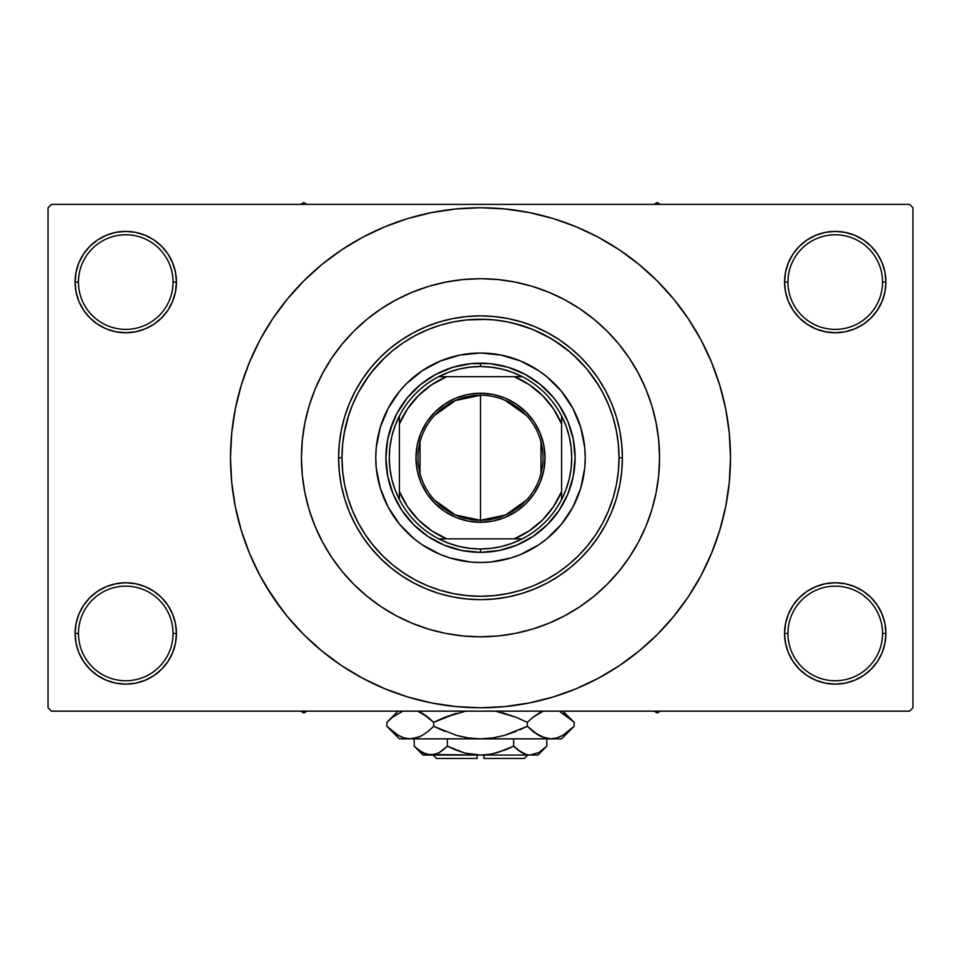<?xml version="1.0" encoding="UTF-8"?>
<svg xmlns="http://www.w3.org/2000/svg" width="961" height="961" viewBox="0 0 961 961"><rect width="100%" height="100%" fill="white"/><g stroke="black" fill="none" stroke-linecap="round" stroke-linejoin="round"><path stroke-width="1.44" d="M785.545 623.557L784.56 633.443L787.948 633.443A47.305 47.305 0 0 0 835.241 680.748A47.305 47.305 0 0 0 882.546 633.443A47.305 47.305 0 0 0 835.241 586.15A47.305 47.305 0 0 0 787.948 633.443L784.56 633.443L785.545 643.329L788.428 652.843L793.101 661.6L799.408 669.276L807.084 675.583L815.853 680.268L825.355 683.151L835.241 684.124L845.127 683.151L854.641 680.268L863.398 675.583L871.074 669.276L877.381 661.6L882.066 652.843L884.949 643.329L885.922 633.443L882.546 633.443A47.305 47.305 0 0 1 835.241 680.748A47.305 47.305 0 0 1 787.948 633.443A47.305 47.305 0 0 1 835.241 586.15A47.305 47.305 0 0 1 882.546 633.443L885.922 633.443L884.949 623.557L882.066 614.055L877.381 605.286L871.074 597.61L863.398 591.303L854.641 586.63L845.127 583.735L835.241 582.762L825.355 583.735L815.853 586.63L807.084 591.303L799.408 597.61L793.101 605.286L788.428 614.055L785.545 623.557L784.56 633.443L785.545 643.329M784.572 633.443A50.681 50.681 0 0 1 835.241 582.762A50.681 50.681 0 0 1 885.922 633.443L884.949 623.557M76.051 623.557L75.078 633.443L78.454 633.443A47.305 47.305 0 0 0 125.759 680.748A47.305 47.305 0 0 0 173.052 633.443A47.305 47.305 0 0 0 125.759 586.15A47.305 47.305 0 0 0 78.454 633.443L75.078 633.443A50.681 50.681 0 0 1 125.759 582.762A50.681 50.681 0 0 1 176.44 633.443L173.052 633.443A47.305 47.305 0 0 1 125.759 680.748A47.305 47.305 0 0 1 78.454 633.443A47.305 47.305 0 0 1 125.759 586.15A47.305 47.305 0 0 1 173.052 633.443L176.44 633.443L175.455 623.557L172.572 614.055L167.899 605.286L161.592 597.61L153.916 591.303L145.147 586.63L135.645 583.735L125.759 582.762L115.873 583.735L106.359 586.63L97.602 591.303L89.926 597.61L83.619 605.286L78.934 614.055L76.051 623.557L75.078 633.443L76.051 643.329L78.934 652.843L83.619 661.6L89.926 669.276L97.602 675.583L106.359 680.268L115.873 683.151L125.759 684.124L135.645 683.151L145.147 680.268L153.916 675.583L161.592 669.276L167.899 661.6L172.572 652.843L175.455 643.329L176.44 633.443L175.455 623.557M76.051 272.191L75.078 282.078L78.454 282.078A47.305 47.305 0 0 0 125.759 329.383A47.305 47.305 0 0 0 173.052 282.078A47.305 47.305 0 0 0 125.759 234.784A47.305 47.305 0 0 0 78.454 282.078L75.078 282.078A50.681 50.681 0 0 1 125.759 231.397A50.681 50.681 0 0 1 176.44 282.078L173.052 282.078A47.305 47.305 0 0 1 125.759 329.383A47.305 47.305 0 0 1 78.454 282.078A47.305 47.305 0 0 1 125.759 234.784A47.305 47.305 0 0 1 173.052 282.078L176.44 282.078L175.455 272.191L172.572 262.689L167.899 253.92L161.592 246.244L153.916 239.938L145.147 235.265L135.645 232.37L125.759 231.397L115.873 232.37L106.359 235.265L97.602 239.938L89.926 246.244L83.619 253.92L78.934 262.689L76.051 272.191L75.078 282.078L76.051 291.964L78.934 301.478L83.619 310.235L89.926 317.911L97.602 324.217L106.359 328.902L115.873 331.785L125.759 332.758L135.645 331.785L145.147 328.902L153.916 324.217L161.592 317.911L167.899 310.235L172.572 301.478L175.455 291.964L176.44 282.078L175.455 272.191M785.545 272.191L784.56 282.078L787.948 282.078A47.305 47.305 0 0 0 835.241 329.383A47.305 47.305 0 0 0 882.546 282.078A47.305 47.305 0 0 0 835.241 234.784A47.305 47.305 0 0 0 787.948 282.078L784.56 282.078A50.681 50.681 0 0 1 835.241 231.397A50.681 50.681 0 0 1 885.922 282.078L882.546 282.078A47.305 47.305 0 0 1 835.241 329.383A47.305 47.305 0 0 1 787.948 282.078A47.305 47.305 0 0 1 835.241 234.784A47.305 47.305 0 0 1 882.546 282.078L885.922 282.078L884.949 272.191L882.066 262.689L877.381 253.92L871.074 246.244L863.398 239.938L854.641 235.265L845.127 232.37L835.241 231.397L825.355 232.37L815.853 235.265L807.084 239.938L799.408 246.244L793.101 253.92L788.428 262.689L785.545 272.191L784.56 282.078L785.545 291.964L788.428 301.478L793.101 310.235L799.408 317.911L807.084 324.217L815.853 328.902L825.355 331.785L835.241 332.758L845.127 331.785L854.641 328.902L863.398 324.217L871.074 317.911L877.381 310.235L882.066 301.478L884.949 291.964L885.922 282.078L884.949 272.191M649.131 397.554L650.056 400.184M681.313 606.691L688.376 596.661L700.989 575.615L711.476 553.44L719.741 530.34L725.711 506.543L729.303 482.266L730.504 457.76A250.004 250.004 0 0 1 480.5 707.777A250.004 250.004 0 0 1 230.496 457.76A250.004 250.004 0 0 1 480.5 207.756A250.004 250.004 0 0 1 730.504 457.76L729.303 433.255L725.711 408.99L719.741 385.193L711.476 362.093L700.989 339.906L688.376 318.86L678.85 305.562M301.442 457.76A179.058 179.058 0 0 1 480.5 278.702A179.058 179.058 0 0 1 659.558 457.76A179.058 179.058 0 0 1 480.5 636.819A179.058 179.058 0 0 1 301.442 457.76L302.307 440.21L304.877 422.828L309.154 405.782L315.064 389.241L322.584 373.349L331.617 358.285L342.08 344.17L353.888 331.149L366.91 319.352L381.024 308.877L396.088 299.844L411.981 292.336L428.522 286.414L445.568 282.138L462.95 279.567L480.5 278.702L498.05 279.567L515.432 282.138L532.478 286.414L549.019 292.336L564.912 299.844L579.976 308.877L594.09 319.352L607.112 331.149L618.92 344.17L629.383 358.285L638.416 373.349L645.936 389.241L651.846 405.782L656.123 422.828L658.693 440.21L659.558 457.76L658.693 475.311L656.123 492.693L651.846 509.738L645.936 526.292L638.416 542.172L629.383 557.248L618.92 571.363L607.112 584.372L594.09 596.18L579.976 606.643L564.912 615.677L549.019 623.196L532.478 629.119L515.432 633.383L498.05 635.966L480.5 636.819L462.95 635.966L445.568 633.383L428.522 629.119L411.981 623.196L396.088 615.677L381.024 606.643L366.91 596.18L353.888 584.372L342.08 571.363L331.617 557.248L322.584 542.172L315.064 526.292L309.154 509.738L304.877 492.693L302.307 475.311L301.442 457.76A179.058 179.058 0 0 1 480.5 278.702A179.058 179.058 0 0 1 659.558 457.76A179.058 179.058 0 0 1 480.5 636.819A179.058 179.058 0 0 1 301.442 457.76L302.307 475.311L304.877 492.693L309.154 509.738L315.064 526.292L322.584 542.172L331.617 557.248L342.08 571.363L353.888 584.372L366.91 596.18L381.024 606.643L396.088 615.677L411.981 623.196L428.522 629.119L445.568 633.383L462.95 635.966L480.5 636.819L498.05 635.966L515.432 633.383L532.478 629.119L549.019 623.196L564.912 615.677L579.976 606.643L594.09 596.18L607.112 584.372L618.92 571.363L629.383 557.248L638.416 542.172L645.936 526.292L651.846 509.738L656.123 492.693L658.693 475.311L659.558 457.76L658.693 440.21L656.123 422.828L651.846 405.782L645.936 389.241L638.416 373.349L629.383 358.285L618.92 344.17L607.112 331.149L594.09 319.352L579.976 308.877L564.912 299.844L549.019 292.336L532.478 286.414L515.432 282.138L498.05 279.567L480.5 278.702L462.95 279.567L445.568 282.138L428.522 286.414L411.981 292.336L396.088 299.844L381.024 308.877L366.91 319.352L353.888 331.149L342.08 344.17L331.617 358.285L322.584 373.349L315.064 389.241L309.154 405.782L304.877 422.828L302.307 440.21L301.442 457.76M909.574 711.152L51.426 711.152L48.05 707.777L48.05 207.756L51.426 204.369L909.574 204.369L51.426 204.369L48.05 207.756L48.05 707.777L51.426 711.152L909.574 711.152L912.95 707.777L912.95 207.756L912.95 707.777L909.574 711.152M407.764 575.651L397.806 568.888M380.616 553.74L371.426 543.145M344.074 433.759L348.819 414.78M358.285 392.568L369.06 375.487M371.402 372.412L384.52 357.888M466.505 319.953L486.566 319.376M513.33 323.184L531.685 329.046M532.983 329.575L550.905 338.476M554.317 340.554L570.125 352.146M572.696 354.381L586.054 368.063M587.123 369.336L598.727 385.577M304.048 427.273L302.198 441.231M645.095 528.274L645.564 527.169M580.78 606.115L582.018 605.262M909.574 204.369L912.95 207.756L909.574 204.369M266.065 586.294L282.15 609.959M279.687 308.829L272.624 318.86L260.011 339.906L249.524 362.093L241.259 385.193L235.289 408.99L231.697 433.255L230.496 457.76L231.697 482.266L235.289 506.543L241.259 530.34L249.524 553.44L260.011 575.615L272.624 596.661L287.243 616.361L303.712 634.548L321.899 651.017L334.872 660.976M321.899 651.017L341.599 665.637L362.645 678.25L384.82 688.737L407.92 697.013L431.729 702.971L455.995 706.563L480.5 707.777L505.005 706.563L529.271 702.971L553.08 697.013L576.18 688.737L598.355 678.25L619.401 665.637L639.101 651.017L657.288 634.548L673.757 616.361L688.376 596.661L697.013 582.774M533.283 702.143L553.08 697.013M629.431 658.573L639.101 651.017M694.935 329.227L688.376 318.86L673.757 299.159L657.288 280.984L639.101 264.503L626.128 254.545M639.101 264.503L619.401 249.884L598.355 237.271L576.18 226.784L553.08 218.519L529.271 212.561L505.005 208.957L480.5 207.756L455.995 208.957L431.729 212.561L407.92 218.519L384.82 226.784L362.645 237.271L341.599 249.884L321.899 264.503L303.712 280.984L287.243 299.159L272.624 318.86L263.987 332.758M427.717 213.39L407.92 218.519M331.569 256.947L321.899 264.503M877.381 253.92L871.074 246.244M863.398 239.938L854.641 235.265L845.127 232.37L835.241 231.397L825.355 232.37M815.853 235.265L807.084 239.938M799.408 246.244L793.101 253.92M884.949 291.964L885.922 282.078A50.681 50.681 0 0 1 835.241 332.758A50.681 50.681 0 0 1 784.56 282.078L785.545 291.964M807.084 324.217L815.853 328.902L825.355 331.785L835.241 332.758L845.127 331.785L854.641 328.902L863.398 324.217M871.074 317.911L877.381 310.235M167.899 253.92L161.592 246.244M153.916 239.938L145.147 235.265L135.645 232.37L125.759 231.397L115.873 232.37M106.359 235.265L97.602 239.938M89.926 246.244L83.619 253.92M175.455 291.964L176.44 282.078A50.681 50.681 0 0 1 125.759 332.758A50.681 50.681 0 0 1 75.078 282.078L76.051 291.964M97.602 324.217L106.359 328.902L115.873 331.785L125.759 332.758L135.645 331.785L145.147 328.902L153.916 324.217M161.592 317.911L167.899 310.235M153.916 591.303L145.147 586.63L135.645 583.735L125.759 582.762L115.873 583.735L106.359 586.63L97.602 591.303M89.926 597.61L83.619 605.286M175.455 643.329L176.44 633.443A50.681 50.681 0 0 1 125.759 684.124A50.681 50.681 0 0 1 75.078 633.443L76.051 643.329M83.619 661.6L89.926 669.276M97.602 675.583L106.359 680.268L115.873 683.151L125.759 684.124L135.645 683.151M145.147 680.268L153.916 675.583M161.592 669.276L167.899 661.6M863.398 591.303L854.641 586.63L845.127 583.735L835.241 582.762L825.355 583.735L815.853 586.63L807.084 591.303M799.408 597.61L793.101 605.286M793.101 661.6L799.408 669.276M807.084 675.583L815.853 680.268L825.355 683.151L835.241 684.124L845.127 683.151M854.641 680.268L863.398 675.583M871.074 669.276L877.381 661.6M884.949 643.329L885.922 633.443A50.681 50.681 0 0 1 835.241 684.124A50.681 50.681 0 0 1 784.56 633.443M553.08 218.519L529.271 212.561M407.92 697.013L431.729 702.971M388.124 408.413A104.737 104.737 0 0 0 388.124 507.12L380.28 488.164L376.268 468.031L375.763 457.76L376.268 447.502L380.28 427.357L388.136 408.389L399.536 391.319L406.443 383.703L422.311 370.682L440.414 361L460.067 355.041L480.5 353.023L500.933 355.041L520.586 361L538.689 370.682L546.941 376.808L561.464 391.319L572.864 408.389L580.72 427.357L584.732 447.502L585.237 457.76A104.737 104.737 0 0 1 480.5 562.497A104.737 104.737 0 0 1 375.763 457.76A104.737 104.737 0 0 1 480.5 353.023A104.737 104.737 0 0 1 585.237 457.76L584.732 468.031L580.72 488.164L572.864 507.132A104.737 104.737 0 0 0 572.876 408.413M388.148 507.156A104.737 104.737 0 0 0 399.476 524.129M399.608 524.286A104.737 104.737 0 0 0 413.975 538.665M414.131 538.785A104.737 104.737 0 0 0 546.869 538.785M547.025 538.665A104.737 104.737 0 0 0 561.392 524.286M561.524 524.129A104.737 104.737 0 0 0 572.852 507.156M338.608 457.76L341.984 457.76A138.516 138.516 0 0 1 480.5 319.244A138.516 138.516 0 0 1 619.016 457.76L622.392 457.76A141.892 141.892 0 0 0 480.5 315.869A141.892 141.892 0 0 0 338.608 457.76A141.892 141.892 0 0 1 480.5 315.869A141.892 141.892 0 0 1 622.392 457.76L621.719 471.671L619.677 485.449L616.289 498.951L611.592 512.069L605.646 524.658L598.487 536.598L590.186 547.782L580.84 558.101L570.522 567.446L559.338 575.747L547.386 582.907L534.796 588.865L521.691 593.55L508.189 596.937L494.41 598.979L480.5 599.664L466.59 598.979L452.811 596.937L439.309 593.55L426.203 588.865L413.614 582.907L401.662 575.747L390.478 567.446L380.16 558.101L370.814 547.782L362.513 536.598L355.354 524.658L349.408 512.069L344.711 498.951L341.323 485.449L339.281 471.671L338.608 457.76L339.281 443.85L341.323 430.084L344.711 416.569L349.408 403.464L355.354 390.875L362.513 378.934L370.814 367.739L380.16 357.42L390.478 348.074L401.662 339.774L413.614 332.614L426.203 326.668L439.309 321.971L452.811 318.596L466.59 316.553L480.5 315.869L494.41 316.553L508.189 318.596L521.691 321.971L534.796 326.668L547.386 332.614L559.338 339.774L570.522 348.074L580.84 357.42L590.186 367.739L598.487 378.934L605.646 390.875L611.592 403.464L616.289 416.569L619.677 430.084L621.719 443.85L622.392 457.76A141.892 141.892 0 0 1 480.5 599.664A141.892 141.892 0 0 1 338.608 457.76A141.892 141.892 0 0 0 480.5 599.664A141.892 141.892 0 0 0 622.392 457.76L619.016 457.76L618.355 444.186L616.361 430.744L613.058 417.555L608.469 404.749L602.667 392.46L595.676 380.808L587.579 369.889L578.45 359.81L568.371 350.681L557.452 342.584L545.8 335.605L533.511 329.791L520.706 325.202L507.528 321.911L494.074 319.905L480.5 319.244L466.926 319.905L453.472 321.911L440.294 325.202L427.489 329.791L415.2 335.605L403.548 342.584L392.629 350.681L382.55 359.81L373.421 369.889L365.324 380.808L358.333 392.46L352.531 404.749L347.942 417.555L344.639 430.744L342.645 444.186L341.984 457.76L342.645 471.334L344.639 484.788L347.942 497.978L352.531 510.771L358.333 523.06L365.324 534.724L373.421 545.644L382.55 555.71L392.629 564.84L403.548 572.936L415.2 579.927L427.489 585.742L440.294 590.318L453.472 593.622L466.926 595.616L480.5 596.276L494.074 595.616L507.528 593.622L520.706 590.318L533.511 585.742L545.8 579.927L557.452 572.936L568.371 564.84L578.45 555.71L587.579 545.644L595.676 534.724L602.667 523.06L608.469 510.771L613.058 497.978L616.361 484.788L618.355 471.334L619.016 457.76A138.516 138.516 0 0 1 480.5 596.276A138.516 138.516 0 0 1 341.984 457.76L338.608 457.76M389.974 430.3L397.073 413.17L407.38 397.746L420.486 384.64L435.91 374.334L453.039 367.234L471.226 363.618L489.774 363.618L507.961 367.234L525.09 374.334L540.514 384.64L553.62 397.746L559.158 405.206L567.903 421.567L573.285 439.309L575.098 457.76L573.285 476.224L567.903 493.966L559.158 510.315L547.386 524.658L533.055 536.418L516.706 545.163L498.951 550.545L480.5 552.359L462.049 550.545L444.294 545.163L427.945 536.418L413.614 524.658L401.842 510.315L393.097 493.966L387.715 476.224L385.902 457.76L387.715 439.309L393.097 421.567M572.864 507.132L561.464 524.201L546.941 538.725L538.689 544.851L520.586 554.521L510.904 557.993L490.771 561.993L480.5 562.497L470.229 561.993L450.096 557.993L440.414 554.521L422.311 544.851L414.059 538.725L399.536 524.201L388.136 507.132M554.557 383.703L546.941 376.808M520.586 361L510.904 357.54M406.443 383.703L399.536 391.319M383.739 417.687L380.28 427.357M406.443 531.817L414.059 538.725M440.414 554.521L450.096 557.993M554.557 531.817L561.464 524.201M577.261 497.846L580.72 488.164M571.026 485.221L567.903 493.966M453.039 548.287L444.294 545.163M507.961 367.234L516.706 370.369M572.852 408.377A104.737 104.737 0 0 0 561.524 391.403M561.392 391.247A104.737 104.737 0 0 0 547.025 376.868M546.869 376.736A104.737 104.737 0 0 0 529.895 365.408M529.859 365.384A104.737 104.737 0 0 0 431.141 365.384M431.105 365.408A104.737 104.737 0 0 0 414.131 376.736M413.975 376.868A104.737 104.737 0 0 0 399.608 391.247M399.476 391.403A104.737 104.737 0 0 0 388.148 408.377M654.033 711.152L657.192 712.978L660.351 711.152L657.192 712.978L654.033 711.152M526.508 500.068L505.618 514.988L480.5 520.261A62.501 62.501 0 0 0 543.001 457.76A62.501 62.501 0 0 0 480.5 395.259L480.5 393.229A64.531 64.531 0 0 1 545.031 457.76A64.531 64.531 0 0 1 480.5 522.291L480.5 395.259A62.501 62.501 0 0 1 543.001 457.76A62.501 62.501 0 0 1 480.5 520.261L455.382 514.988L434.492 500.068M505.005 400.269L526.508 415.452M540.983 441.976L540.983 473.545M399.416 499.552A91.223 91.223 0 0 1 399.416 415.969L395.031 425.891L391.848 436.258L389.926 446.937L389.277 457.76L389.926 468.584L391.848 479.263L395.031 489.63L399.416 499.552A91.223 91.223 0 0 0 438.709 538.845L448.631 543.229L458.998 546.413L469.677 548.335L480.5 548.983A91.223 91.223 0 0 1 438.709 538.845L522.291 538.845A91.223 91.223 0 0 1 480.5 548.983L491.323 548.335L502.002 546.413L512.369 543.229L522.291 538.845A91.223 91.223 0 0 0 561.584 499.552L565.969 489.63L569.152 479.263L571.074 468.584L571.723 457.76L571.074 446.937L569.152 436.258L565.969 425.891L561.584 415.969A91.223 91.223 0 0 1 561.584 499.552L561.584 415.969A91.223 91.223 0 0 0 522.291 376.676L512.369 372.291L502.002 369.108L491.323 367.186L480.5 366.537L480.5 363.162A94.598 94.598 0 0 0 385.902 457.76A94.598 94.598 0 0 0 480.5 552.359L480.5 548.983L480.5 552.359A94.598 94.598 0 0 1 385.902 457.76A94.598 94.598 0 0 1 480.5 363.162A94.598 94.598 0 0 1 575.098 457.76A94.598 94.598 0 0 1 480.5 552.359A94.598 94.598 0 0 0 575.098 457.76A94.598 94.598 0 0 0 480.5 363.162L480.5 366.537L469.677 367.186L458.998 369.108L448.631 372.291L438.709 376.676A91.223 91.223 0 0 1 522.291 376.676L438.709 376.676A91.223 91.223 0 0 0 399.416 415.969L399.416 499.552A91.223 91.223 0 0 0 438.709 538.845L514.279 538.845L529.379 530.748L542.617 519.877L553.488 506.639L561.584 491.551L561.584 423.981L553.488 408.881L542.617 395.644L529.379 384.772L514.279 376.676L446.721 376.676L431.621 384.772L418.383 395.644L407.512 408.881L399.416 423.981L399.416 491.551L407.512 506.639L418.383 519.877L431.621 530.748L446.721 538.845A87.835 87.835 0 0 1 399.416 491.551L399.416 499.552M480.5 393.229L493.089 394.478L505.198 398.142L516.345 404.113L526.123 412.137L534.16 421.915L540.118 433.063L543.794 445.171L545.031 457.76L543.794 470.349L540.118 482.458L534.16 493.618L526.123 503.396L516.345 511.42L505.198 517.378L493.089 521.054L480.5 522.291L467.911 521.054L455.802 517.378L444.655 511.42L434.877 503.396L426.84 493.618L420.882 482.458L417.206 470.349L415.969 457.76L417.206 445.171L420.882 433.063L426.84 421.915L434.877 412.137L444.655 404.113L455.802 398.142L467.911 394.478L480.5 393.229L480.5 520.261A62.501 62.501 0 0 1 417.999 457.76A62.501 62.501 0 0 1 480.5 395.259A62.501 62.501 0 0 0 417.999 457.76A62.501 62.501 0 0 0 480.5 520.261L480.5 522.291A64.531 64.531 0 0 1 415.969 457.76A64.531 64.531 0 0 1 480.5 393.229M522.291 376.676A91.223 91.223 0 0 1 561.584 415.969L561.584 423.981A87.835 87.835 0 0 0 514.279 376.676L522.291 376.676M514.291 538.845A87.835 87.835 0 0 0 561.584 491.551L561.584 499.552A91.223 91.223 0 0 1 522.291 538.845L514.279 538.845M446.709 376.676A87.835 87.835 0 0 0 399.416 423.981L399.416 415.969A91.223 91.223 0 0 1 438.709 376.676L446.721 376.676M420.017 473.545L420.017 441.976M434.492 415.452L455.382 400.533L480.5 395.259M303.808 712.978L306.967 711.152L303.808 712.978L303.808 711.152L303.808 712.978L300.649 711.152L303.808 712.978M657.192 202.555L654.033 204.369L657.192 202.555L657.192 204.369L657.192 202.555L660.351 204.369L657.192 202.555M306.967 204.369L303.808 202.555L300.649 204.369L303.808 202.555L306.967 204.369M524.418 758.445L483.876 758.445L524.418 758.445L527.805 755.07L524.418 758.445M483.876 755.07L483.876 758.445L483.876 755.07M545.944 747.045L546.821 746.192L546.821 738.853L546.821 746.192L538.809 752.571L530.244 755.07L525.955 754.433L517.619 749.772L521.679 752.571L513.654 746.192L513.654 738.853L513.654 746.192L517.607 749.76L513.654 746.192L497.582 752.583L489.125 754.433L480.5 755.07L471.875 754.433L463.418 752.583L447.345 746.192L455.226 749.76L447.345 746.192L447.345 738.853L447.345 746.192L439.321 752.571L435.117 754.409L430.756 755.07L426.468 754.433L418.143 749.772L414.179 746.192L414.179 738.853L414.179 746.192L415.008 746.997M438.408 753.076L430.756 755.07L423.068 755.07L435.081 754.421M439.273 752.595L443.393 749.76L439.321 752.571M491.948 753.941L505.762 749.76L513.654 746.192L517.607 749.76L513.654 746.192L497.546 752.595L489.125 754.433L480.5 755.07L430.756 755.07L422.251 752.595L414.179 746.192L423.068 755.07M483.876 754.974L491.936 753.941M426.468 754.433L480.5 755.07L465.725 753.196M467.43 753.604L477.124 754.974M537.932 755.07L530.244 755.07L537.932 755.07L546.821 746.192L538.809 752.571L530.244 755.07L480.5 755.07L530.244 755.07L534.568 754.421L530.244 755.07L525.955 754.433L517.607 749.76L523.445 753.484M525.883 754.409L523.541 753.532M572.996 727.417L574.125 726.312L574.125 722.348L574.125 726.312L568.552 731.357L562.81 735.321L556.875 737.928L550.725 738.853L561.584 738.853L399.416 738.853L410.275 738.853L404.221 737.952L398.262 735.369L392.46 731.369L386.875 726.312L386.875 722.348L392.448 717.302L402.851 711.152L392.448 717.302L386.875 722.348L386.875 726.312L388.076 727.489M419.777 711.993L428.101 717.29L433.687 722.348L433.687 726.312L428.113 731.357L422.372 735.321L416.425 737.928L410.275 738.853L416.389 737.94L410.275 738.853L416.389 737.94L422.347 735.345L428.113 731.357L422.372 735.321M404.125 737.928L398.262 735.369L386.875 726.312L399.416 738.853M419.416 736.823L422.299 735.369M441.291 718.78L433.687 722.348L422.335 713.314L426.48 716.041M465.641 711.152L444.823 717.302L465.641 711.152M519.709 729.88L527.313 726.312L504.573 735.357L516.165 731.357L504.573 735.357L492.741 737.94L504.609 735.345L492.681 737.94L480.5 738.853L468.259 737.94L456.427 735.357L433.687 726.312L444.823 731.357L433.687 726.312L433.687 722.348L456.427 713.302L444.835 717.29L465.629 711.152M495.359 711.152L516.165 717.29L527.313 722.348L527.313 726.312L532.887 731.357L527.313 726.312L527.313 722.348L516.177 717.302L527.313 722.348L532.887 717.302L543.289 711.152L532.887 717.302L539.926 712.618M532.899 717.29L527.313 722.348L516.177 717.302M419.501 736.787L410.275 738.853L404.221 737.952L410.275 738.853L480.5 738.853L492.681 737.94L480.5 738.853L550.725 738.853L544.659 737.952L534.52 732.618M541.223 736.667L550.725 738.853L556.827 737.94M560.383 712.065L572.924 721.158M527.313 726.312L504.573 735.357L527.313 726.312L538.689 735.357L533.283 731.681M561.584 738.853L574.125 726.312L562.81 735.321L556.875 737.928L550.725 738.853L544.659 737.952L538.701 735.369M568.54 731.369L574.125 726.312M562.738 735.369L560.383 736.582L562.738 735.369M556.875 737.928L550.725 738.853L556.779 737.952L550.725 738.853L544.659 737.952M492.741 737.94L495.624 737.459L492.741 737.94M468.319 737.94L480.5 738.853L468.259 737.94L458.529 735.934M428.113 731.357L433.687 726.312L456.427 735.357L433.687 726.312L427.717 731.681M388.544 727.933L392.256 731.213M495.624 711.2L516.165 717.29L527.313 722.348L532.887 717.302M562.99 713.434L574.125 722.348L562.942 711.152M572.492 720.75L568.552 717.302M541.127 712.041L538.701 713.29M516.165 717.29L502.471 712.726M417.711 711.152L428.101 717.29L433.687 722.348L422.372 713.326M388.004 721.23L398.07 711.152M433.687 722.348L444.823 717.302L433.687 722.348L428.113 717.302M505.762 749.76L510.243 747.826M455.226 749.76L447.345 746.192L443.105 749.988L447.345 746.192L463.454 752.595L455.238 749.76M415.332 747.31L417.494 749.244M477.124 758.445L436.582 758.445L477.124 758.445L477.124 755.07L477.124 758.445M437.291 753.604L435.117 754.409M541.499 711.873L543.289 711.152M400.617 736.582L398.07 735.261M468.259 737.94L465.376 737.459M480.5 738.853L479.827 738.853M568.371 717.146L569.453 718.035M419.873 712.041L422.299 713.29M534.592 754.409L530.244 755.07L525.919 754.421M530.244 755.07L534.532 754.433M423.897 753.448L418.143 749.772M436.582 758.445L433.195 755.07M398.058 711.152L386.875 722.348"/></g></svg>
